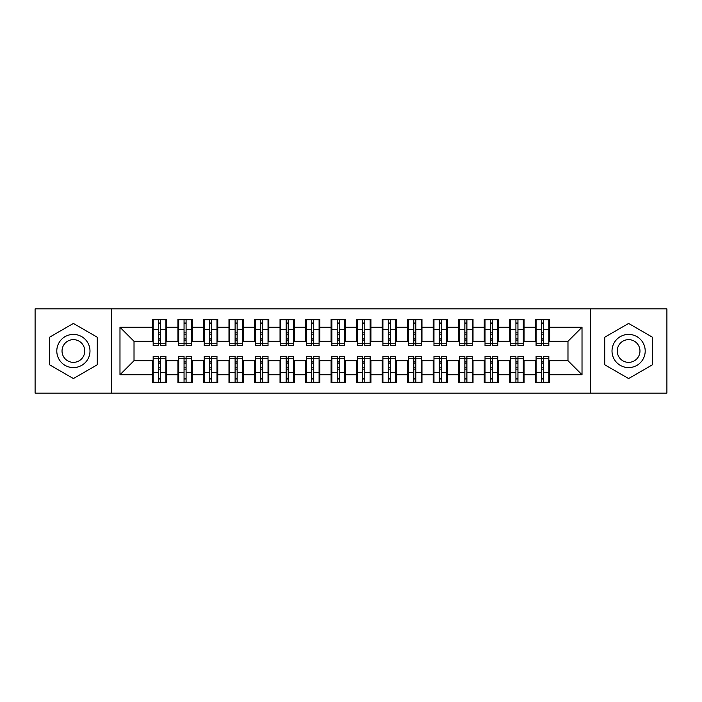 <?xml version="1.0" encoding="UTF-8"?>
<svg xmlns="http://www.w3.org/2000/svg" width="702" height="702" viewBox="0 0 702 702"><rect width="100%" height="100%" fill="white"/><g stroke="black" fill="none" stroke-linecap="round" stroke-linejoin="round"><path stroke-width="1.05" d="M590.321 393.12L666.9 393.12L666.9 308.88L590.321 308.88L590.321 393.12L111.679 393.12L111.679 308.88L35.1 308.88L35.1 393.12L111.679 393.12M541.435 334.793L543.48 334.793L541.435 334.793M543.48 367.207L541.435 367.207L543.48 367.207M515.909 334.793L517.944 334.793L515.909 334.793M517.944 367.207L515.909 367.207L517.944 367.207M490.382 334.793L492.418 334.793L490.382 334.793M492.418 367.207L490.382 367.207L492.418 367.207M464.856 334.793L466.891 334.793L464.856 334.793M466.891 367.207L464.856 367.207L466.891 367.207M439.32 334.793L441.365 334.793L439.32 334.793M441.365 367.207L439.32 367.207L441.365 367.207M413.794 334.793L415.838 334.793L413.794 334.793M415.838 367.207L413.794 367.207L415.838 367.207M388.267 334.793L390.312 334.793L388.267 334.793M390.312 367.207L388.267 367.207L390.312 367.207M362.741 334.793L364.786 334.793L362.741 334.793M364.786 367.207L362.741 367.207L364.786 367.207M337.214 334.793L339.259 334.793L337.214 334.793M339.259 367.207L337.214 367.207L339.259 367.207M311.688 334.793L313.733 334.793L311.688 334.793M313.733 367.207L311.688 367.207L313.733 367.207M286.162 334.793L288.206 334.793L286.162 334.793M288.206 367.207L286.162 367.207L288.206 367.207M260.635 334.793L262.68 334.793L260.635 334.793M262.68 367.207L260.635 367.207L262.68 367.207M235.109 334.793L237.144 334.793L235.109 334.793M237.144 367.207L235.109 367.207L237.144 367.207M209.582 334.793L211.618 334.793L209.582 334.793M211.618 367.207L209.582 367.207L211.618 367.207M184.056 334.793L186.091 334.793L184.056 334.793M186.091 367.207L184.056 367.207L186.091 367.207M590.321 308.88L111.679 308.88M153.168 341.304L134.021 341.304L119.981 327.264L119.981 374.736L152.395 374.736L152.395 382.651L166.69 382.651L166.69 374.736L177.922 374.736L177.922 382.651L192.216 382.651L192.216 374.736L203.448 374.736L203.448 382.651L217.752 382.651L217.752 374.736L228.984 374.736L228.984 382.651L243.278 382.651L243.278 374.736L254.51 374.736L254.51 382.651L268.805 382.651L268.805 374.736L280.037 374.736L280.037 382.651L294.331 382.651L294.331 374.736L305.563 374.736L305.563 382.651L319.858 382.651L319.858 374.736L331.09 374.736L331.09 382.651L345.384 382.651L345.384 374.736L356.616 374.736L356.616 382.651L370.91 382.651L370.91 374.736L382.142 374.736L382.142 382.651L396.437 382.651L396.437 374.736L407.669 374.736L407.669 382.651L421.963 382.651L421.963 374.736L433.195 374.736L433.195 382.651L447.49 382.651L447.49 374.736L458.722 374.736L458.722 382.651L473.016 382.651L473.016 374.736L484.248 374.736L484.248 382.651L498.552 382.651L498.552 374.736L509.784 374.736L509.784 382.651L524.078 382.651L524.078 374.736L535.31 374.736L535.31 382.651L549.605 382.651L549.605 360.696L567.979 360.696L567.979 341.304L548.832 341.304M119.981 327.264L152.395 327.264L152.395 341.304M567.979 341.304L582.019 327.264L549.605 327.264L549.605 319.349L535.31 319.349L535.31 327.264L524.078 327.264L524.078 319.349L509.784 319.349L509.784 327.264L498.552 327.264L498.552 319.349L484.248 319.349L484.248 327.264L473.016 327.264L473.016 319.349L458.722 319.349L458.722 327.264L447.49 327.264L447.49 319.349L433.195 319.349L433.195 327.264L421.963 327.264L421.963 319.349L407.669 319.349L407.669 327.264L396.437 327.264L396.437 319.349L382.142 319.349L382.142 327.264L370.91 327.264L370.91 319.349L356.616 319.349L356.616 327.264L345.384 327.264L345.384 319.349L331.09 319.349L331.09 327.264L319.858 327.264L319.858 319.349L305.563 319.349L305.563 327.264L294.331 327.264L294.331 319.349L280.037 319.349L280.037 327.264L268.805 327.264L268.805 319.349L254.51 319.349L254.51 327.264L243.278 327.264L243.278 319.349L228.984 319.349L228.984 327.264L217.752 327.264L217.752 319.349L203.448 319.349L203.448 327.264L192.216 327.264L192.216 319.349L177.922 319.349L177.922 327.264L166.69 327.264L166.69 319.349L152.395 319.349L152.395 327.264M582.019 327.264L582.019 374.736L549.605 374.736M524.078 374.736L524.078 360.696L536.074 360.696M535.31 374.736L535.31 360.696M549.605 327.264L549.605 341.304M498.552 374.736L498.552 360.696L510.547 360.696M509.784 374.736L509.784 360.696M535.31 327.264L535.31 341.304L523.306 341.304M524.078 327.264L524.078 341.304M473.016 374.736L473.016 360.696L485.021 360.696M484.248 374.736L484.248 360.696M509.784 327.264L509.784 341.304L497.779 341.304M498.552 327.264L498.552 341.304M447.49 374.736L447.49 360.696L459.494 360.696M458.722 374.736L458.722 360.696M484.248 327.264L484.248 341.304L472.253 341.304M473.016 327.264L473.016 341.304M421.963 374.736L421.963 360.696L433.968 360.696M433.195 374.736L433.195 360.696M458.722 327.264L458.722 341.304L446.726 341.304M447.49 327.264L447.49 341.304M396.437 374.736L396.437 360.696L408.432 360.696M407.669 374.736L407.669 360.696M433.195 327.264L433.195 341.304L421.2 341.304M421.963 327.264L421.963 341.304M370.91 374.736L370.91 360.696L382.906 360.696M382.142 374.736L382.142 360.696M407.669 327.264L407.669 341.304L395.674 341.304M396.437 327.264L396.437 341.304M345.384 374.736L345.384 360.696L357.379 360.696M356.616 374.736L356.616 360.696M382.142 327.264L382.142 341.304L370.147 341.304M370.91 327.264L370.91 341.304M319.858 374.736L319.858 360.696L331.853 360.696M331.09 374.736L331.09 360.696M356.616 327.264L356.616 341.304L344.621 341.304M345.384 327.264L345.384 341.304M294.331 374.736L294.331 360.696L306.326 360.696M305.563 374.736L305.563 360.696M331.09 327.264L331.09 341.304L319.094 341.304M319.858 327.264L319.858 341.304M268.805 374.736L268.805 360.696L280.8 360.696M280.037 374.736L280.037 360.696M305.563 327.264L305.563 341.304L293.568 341.304M294.331 327.264L294.331 341.304M243.278 374.736L243.278 360.696L255.274 360.696M254.51 374.736L254.51 360.696M280.037 327.264L280.037 341.304L268.032 341.304M268.805 327.264L268.805 341.304M217.752 374.736L217.752 360.696L229.747 360.696M228.984 374.736L228.984 360.696M254.51 327.264L254.51 341.304L242.506 341.304M243.278 327.264L243.278 341.304M192.216 374.736L192.216 360.696L204.221 360.696M203.448 374.736L203.448 360.696M228.984 327.264L228.984 341.304L216.979 341.304M217.752 327.264L217.752 341.304M166.69 374.736L166.69 360.696L178.694 360.696M177.922 374.736L177.922 360.696M203.448 327.264L203.448 341.304L191.453 341.304M192.216 327.264L192.216 341.304M158.52 334.793L160.565 334.793L158.52 334.793M160.565 367.207L158.52 367.207L160.565 367.207M119.981 374.736L134.021 360.696L153.168 360.696M152.395 374.736L152.395 360.696M177.922 327.264L177.922 341.304L165.926 341.304M166.69 327.264L166.69 341.304M97.262 337.223L73.394 323.438L49.526 337.223L49.526 364.777L73.394 378.562L97.262 364.777L97.262 337.223L97.262 364.777L73.394 378.562L49.526 364.777L49.526 337.223L73.394 323.438L97.262 337.223M604.738 337.223L604.738 364.777L628.606 378.562L652.474 364.777L652.474 337.223L628.606 323.438L604.738 337.223L628.606 323.438L652.474 337.223L652.474 364.777L628.606 378.562L604.738 364.777L604.738 337.223M134.021 341.304L134.021 360.696M536.074 341.304L535.31 341.304M510.547 341.304L509.784 341.304M485.021 341.304L484.248 341.304M459.494 341.304L458.722 341.304M433.968 341.304L433.195 341.304M408.432 341.304L407.669 341.304M382.906 341.304L382.142 341.304M357.379 341.304L356.616 341.304M331.853 341.304L331.09 341.304M306.326 341.304L305.563 341.304M280.8 341.304L280.037 341.304M255.274 341.304L254.51 341.304M229.747 341.304L228.984 341.304M204.221 341.304L203.448 341.304M178.694 341.304L177.922 341.304M165.926 360.696L166.69 360.696M191.453 360.696L192.216 360.696M216.979 360.696L217.752 360.696M242.506 360.696L243.278 360.696M268.032 360.696L268.805 360.696M293.568 360.696L294.331 360.696M319.094 360.696L319.858 360.696M344.621 360.696L345.384 360.696M370.147 360.696L370.91 360.696M395.674 360.696L396.437 360.696M421.2 360.696L421.963 360.696M446.726 360.696L447.49 360.696M472.253 360.696L473.016 360.696M497.779 360.696L498.552 360.696M523.306 360.696L524.078 360.696M548.832 360.696L549.605 360.696M582.019 374.736L567.979 360.696M153.168 319.603L165.926 319.603L153.168 319.603L153.168 345.516L158.52 345.516L158.52 319.7L165.926 319.735L165.926 345.516L160.565 345.516L160.565 319.735M158.52 323.017L160.565 323.017M158.52 343.366L160.565 343.366M160.565 340.163L158.52 340.163M158.52 338.908L160.565 338.908M166.69 331.476L165.926 331.476M166.69 334.793L165.926 334.793M153.168 331.476L152.395 331.476M153.168 334.793L152.395 334.793M165.926 382.397L153.168 382.397L165.926 382.397L165.926 356.484L160.565 356.484L160.565 382.3L153.168 382.265L153.168 356.484L158.52 356.484L158.52 382.265M160.565 378.983L158.52 378.983M160.565 358.634L158.52 358.634M158.52 361.837L160.565 361.837M160.565 363.092L158.52 363.092M152.395 370.524L153.168 370.524M152.395 367.207L153.168 367.207M165.926 370.524L166.69 370.524M165.926 367.207L166.69 367.207M178.694 319.603L191.453 319.603L178.694 319.603L178.694 345.516L184.056 345.516L184.056 319.7L191.453 319.735L191.453 345.516L186.091 345.516L186.091 319.735M184.056 323.017L186.091 323.017M184.056 343.366L186.091 343.366M186.091 340.163L184.056 340.163M184.056 338.908L186.091 338.908M192.216 331.476L191.453 331.476M192.216 334.793L191.453 334.793M178.694 331.476L177.922 331.476M178.694 334.793L177.922 334.793M204.221 319.603L216.979 319.603L204.221 319.603L204.221 345.516L209.582 345.516L209.582 319.7L216.979 319.735L216.979 345.516L211.618 345.516L211.618 319.735M209.582 323.017L211.618 323.017M209.582 343.366L211.618 343.366M211.618 340.163L209.582 340.163M209.582 338.908L211.618 338.908M217.752 331.476L216.979 331.476M217.752 334.793L216.979 334.793M204.221 331.476L203.448 331.476M204.221 334.793L203.448 334.793M229.747 319.603L242.506 319.603L229.747 319.603L229.747 345.516L235.109 345.516L235.109 319.7L242.506 319.735L242.506 345.516L237.144 345.516L237.144 319.735M235.109 323.017L237.144 323.017M235.109 343.366L237.144 343.366M237.144 340.163L235.109 340.163M235.109 338.908L237.144 338.908M243.278 331.476L242.506 331.476M243.278 334.793L242.506 334.793M229.747 331.476L228.984 331.476M229.747 334.793L228.984 334.793M255.274 319.603L268.032 319.603L255.274 319.603L255.274 345.516L260.635 345.516L260.635 319.7L268.032 319.735L268.032 345.516L262.68 345.516L262.68 319.735M260.635 323.017L262.68 323.017M260.635 343.366L262.68 343.366M262.68 340.163L260.635 340.163M260.635 338.908L262.68 338.908M268.805 331.476L268.032 331.476M268.805 334.793L268.032 334.793M255.274 331.476L254.51 331.476M255.274 334.793L254.51 334.793M191.453 382.397L178.694 382.397L191.453 382.397L191.453 356.484L186.091 356.484L186.091 382.3L178.694 382.265L178.694 356.484L184.056 356.484L184.056 382.265M186.091 378.983L184.056 378.983M186.091 358.634L184.056 358.634M184.056 361.837L186.091 361.837M186.091 363.092L184.056 363.092M177.922 370.524L178.694 370.524M177.922 367.207L178.694 367.207M191.453 370.524L192.216 370.524M191.453 367.207L192.216 367.207M216.979 382.397L204.221 382.397L216.979 382.397L216.979 356.484L211.618 356.484L211.618 382.3L204.221 382.265L204.221 356.484L209.582 356.484L209.582 382.265M211.618 378.983L209.582 378.983M211.618 358.634L209.582 358.634M209.582 361.837L211.618 361.837M211.618 363.092L209.582 363.092M203.448 370.524L204.221 370.524M203.448 367.207L204.221 367.207M216.979 370.524L217.752 370.524M216.979 367.207L217.752 367.207M242.506 382.397L229.747 382.397L242.506 382.397L242.506 356.484L237.144 356.484L237.144 382.3L229.747 382.265L229.747 356.484L235.109 356.484L235.109 382.265M237.144 378.983L235.109 378.983M237.144 358.634L235.109 358.634M235.109 361.837L237.144 361.837M237.144 363.092L235.109 363.092M228.984 370.524L229.747 370.524M228.984 367.207L229.747 367.207M242.506 370.524L243.278 370.524M242.506 367.207L243.278 367.207M268.032 382.397L255.274 382.397L268.032 382.397L268.032 356.484L262.68 356.484L262.68 382.3L255.274 382.265L255.274 356.484L260.635 356.484L260.635 382.265M262.68 378.983L260.635 378.983M262.68 358.634L260.635 358.634M260.635 361.837L262.68 361.837M262.68 363.092L260.635 363.092M254.51 370.524L255.274 370.524M254.51 367.207L255.274 367.207M268.032 370.524L268.805 370.524M268.032 367.207L268.805 367.207M73.394 334.406A16.594 16.594 0 0 0 56.801 351A16.594 16.594 0 0 0 73.394 367.594A16.594 16.594 0 0 0 89.988 351A16.594 16.594 0 0 0 73.394 334.406M73.394 339.636A11.364 11.364 0 0 0 62.03 351A11.364 11.364 0 0 0 73.394 362.364A11.364 11.364 0 0 0 84.749 351A11.364 11.364 0 0 0 73.394 339.636M628.606 334.406A16.594 16.594 0 0 0 612.012 351A16.594 16.594 0 0 0 628.606 367.594A16.594 16.594 0 0 0 645.199 351A16.594 16.594 0 0 0 628.606 334.406M628.606 339.636A11.364 11.364 0 0 0 617.251 351A11.364 11.364 0 0 0 628.606 362.364A11.364 11.364 0 0 0 639.97 351A11.364 11.364 0 0 0 628.606 339.636M280.8 319.603L293.568 319.603L280.8 319.603L280.8 345.516L286.162 345.516L286.162 319.7L293.568 319.735L293.568 345.516L288.206 345.516L288.206 319.735M286.162 323.017L288.206 323.017M286.162 343.366L288.206 343.366M288.206 340.163L286.162 340.163M286.162 338.908L288.206 338.908M294.331 331.476L293.568 331.476M294.331 334.793L293.568 334.793M280.8 331.476L280.037 331.476M280.8 334.793L280.037 334.793M293.568 382.397L280.8 382.397L293.568 382.397L293.568 356.484L288.206 356.484L288.206 382.3L280.8 382.265L280.8 356.484L286.162 356.484L286.162 382.265M288.206 378.983L286.162 378.983M288.206 358.634L286.162 358.634M286.162 361.837L288.206 361.837M288.206 363.092L286.162 363.092M280.037 370.524L280.8 370.524M280.037 367.207L280.8 367.207M293.568 370.524L294.331 370.524M293.568 367.207L294.331 367.207M306.326 319.603L319.094 319.603L306.326 319.603L306.326 345.516L311.688 345.516L311.688 319.7L319.094 319.735L319.094 345.516L313.733 345.516L313.733 319.735M311.688 323.017L313.733 323.017M311.688 343.366L313.733 343.366M313.733 340.163L311.688 340.163M311.688 338.908L313.733 338.908M319.858 331.476L319.094 331.476M319.858 334.793L319.094 334.793M306.326 331.476L305.563 331.476M306.326 334.793L305.563 334.793M319.094 382.397L306.326 382.397L319.094 382.397L319.094 356.484L313.733 356.484L313.733 382.3L306.326 382.265L306.326 356.484L311.688 356.484L311.688 382.265M313.733 378.983L311.688 378.983M313.733 358.634L311.688 358.634M311.688 361.837L313.733 361.837M313.733 363.092L311.688 363.092M305.563 370.524L306.326 370.524M305.563 367.207L306.326 367.207M319.094 370.524L319.858 370.524M319.094 367.207L319.858 367.207M331.853 319.603L344.621 319.603L331.853 319.603L331.853 345.516L337.214 345.516L337.214 319.7L344.621 319.735L344.621 345.516L339.259 345.516L339.259 319.735M337.214 323.017L339.259 323.017M337.214 343.366L339.259 343.366M339.259 340.163L337.214 340.163M337.214 338.908L339.259 338.908M345.384 331.476L344.621 331.476M345.384 334.793L344.621 334.793M331.853 331.476L331.09 331.476M331.853 334.793L331.09 334.793M344.621 382.397L331.853 382.397L344.621 382.397L344.621 356.484L339.259 356.484L339.259 382.3L331.853 382.265L331.853 356.484L337.214 356.484L337.214 382.265M339.259 378.983L337.214 378.983M339.259 358.634L337.214 358.634M337.214 361.837L339.259 361.837M339.259 363.092L337.214 363.092M331.09 370.524L331.853 370.524M331.09 367.207L331.853 367.207M344.621 370.524L345.384 370.524M344.621 367.207L345.384 367.207M357.379 319.603L370.147 319.603L357.379 319.603L357.379 345.516L362.741 345.516L362.741 319.7L370.147 319.735L370.147 345.516L364.786 345.516L364.786 319.735M362.741 323.017L364.786 323.017M362.741 343.366L364.786 343.366M364.786 340.163L362.741 340.163M362.741 338.908L364.786 338.908M370.91 331.476L370.147 331.476M370.91 334.793L370.147 334.793M357.379 331.476L356.616 331.476M357.379 334.793L356.616 334.793M370.147 382.397L357.379 382.397L370.147 382.397L370.147 356.484L364.786 356.484L364.786 382.3L357.379 382.265L357.379 356.484L362.741 356.484L362.741 382.265M364.786 378.983L362.741 378.983M364.786 358.634L362.741 358.634M362.741 361.837L364.786 361.837M364.786 363.092L362.741 363.092M356.616 370.524L357.379 370.524M356.616 367.207L357.379 367.207M370.147 370.524L370.91 370.524M370.147 367.207L370.91 367.207M382.906 319.603L395.674 319.603L382.906 319.603L382.906 345.516L388.267 345.516L388.267 319.7L395.674 319.735L395.674 345.516L390.312 345.516L390.312 319.735M388.267 323.017L390.312 323.017M388.267 343.366L390.312 343.366M390.312 340.163L388.267 340.163M388.267 338.908L390.312 338.908M396.437 331.476L395.674 331.476M396.437 334.793L395.674 334.793M382.906 331.476L382.142 331.476M382.906 334.793L382.142 334.793M395.674 382.397L382.906 382.397L395.674 382.397L395.674 356.484L390.312 356.484L390.312 382.3L382.906 382.265L382.906 356.484L388.267 356.484L388.267 382.265M390.312 378.983L388.267 378.983M390.312 358.634L388.267 358.634M388.267 361.837L390.312 361.837M390.312 363.092L388.267 363.092M382.142 370.524L382.906 370.524M382.142 367.207L382.906 367.207M395.674 370.524L396.437 370.524M395.674 367.207L396.437 367.207M408.432 319.603L421.2 319.603L408.432 319.603L408.432 345.516L413.794 345.516L413.794 319.7L421.2 319.735L421.2 345.516L415.838 345.516L415.838 319.735M413.794 323.017L415.838 323.017M413.794 343.366L415.838 343.366M415.838 340.163L413.794 340.163M413.794 338.908L415.838 338.908M421.963 331.476L421.2 331.476M421.963 334.793L421.2 334.793M408.432 331.476L407.669 331.476M408.432 334.793L407.669 334.793M421.2 382.397L408.432 382.397L421.2 382.397L421.2 356.484L415.838 356.484L415.838 382.3L408.432 382.265L408.432 356.484L413.794 356.484L413.794 382.265M415.838 378.983L413.794 378.983M415.838 358.634L413.794 358.634M413.794 361.837L415.838 361.837M415.838 363.092L413.794 363.092M407.669 370.524L408.432 370.524M407.669 367.207L408.432 367.207M421.2 370.524L421.963 370.524M421.2 367.207L421.963 367.207M433.968 319.603L446.726 319.603L433.968 319.603L433.968 345.516L439.32 345.516L439.32 319.7L446.726 319.735L446.726 345.516L441.365 345.516L441.365 319.735M439.32 323.017L441.365 323.017M439.32 343.366L441.365 343.366M441.365 340.163L439.32 340.163M439.32 338.908L441.365 338.908M447.49 331.476L446.726 331.476M447.49 334.793L446.726 334.793M433.968 331.476L433.195 331.476M433.968 334.793L433.195 334.793M446.726 382.397L433.968 382.397L446.726 382.397L446.726 356.484L441.365 356.484L441.365 382.3L433.968 382.265L433.968 356.484L439.32 356.484L439.32 382.265M441.365 378.983L439.32 378.983M441.365 358.634L439.32 358.634M439.32 361.837L441.365 361.837M441.365 363.092L439.32 363.092M433.195 370.524L433.968 370.524M433.195 367.207L433.968 367.207M446.726 370.524L447.49 370.524M446.726 367.207L447.49 367.207M459.494 319.603L472.253 319.603L459.494 319.603L459.494 345.516L464.856 345.516L464.856 319.7L472.253 319.735L472.253 345.516L466.891 345.516L466.891 319.735M464.856 323.017L466.891 323.017M464.856 343.366L466.891 343.366M466.891 340.163L464.856 340.163M464.856 338.908L466.891 338.908M473.016 331.476L472.253 331.476M473.016 334.793L472.253 334.793M459.494 331.476L458.722 331.476M459.494 334.793L458.722 334.793M472.253 382.397L459.494 382.397L472.253 382.397L472.253 356.484L466.891 356.484L466.891 382.3L459.494 382.265L459.494 356.484L464.856 356.484L464.856 382.265M466.891 378.983L464.856 378.983M466.891 358.634L464.856 358.634M464.856 361.837L466.891 361.837M466.891 363.092L464.856 363.092M458.722 370.524L459.494 370.524M458.722 367.207L459.494 367.207M472.253 370.524L473.016 370.524M472.253 367.207L473.016 367.207M485.021 319.603L497.779 319.603L485.021 319.603L485.021 345.516L490.382 345.516L490.382 319.7L497.779 319.735L497.779 345.516L492.418 345.516L492.418 319.735M490.382 323.017L492.418 323.017M490.382 343.366L492.418 343.366M492.418 340.163L490.382 340.163M490.382 338.908L492.418 338.908M498.552 331.476L497.779 331.476M498.552 334.793L497.779 334.793M485.021 331.476L484.248 331.476M485.021 334.793L484.248 334.793M497.779 382.397L485.021 382.397L497.779 382.397L497.779 356.484L492.418 356.484L492.418 382.3L485.021 382.265L485.021 356.484L490.382 356.484L490.382 382.265M492.418 378.983L490.382 378.983M492.418 358.634L490.382 358.634M490.382 361.837L492.418 361.837M492.418 363.092L490.382 363.092M484.248 370.524L485.021 370.524M484.248 367.207L485.021 367.207M497.779 370.524L498.552 370.524M497.779 367.207L498.552 367.207M510.547 319.603L523.306 319.603L510.547 319.603L510.547 345.516L515.909 345.516L515.909 319.7L523.306 319.735L523.306 345.516L517.944 345.516L517.944 319.735M515.909 323.017L517.944 323.017M515.909 343.366L517.944 343.366M517.944 340.163L515.909 340.163M515.909 338.908L517.944 338.908M524.078 331.476L523.306 331.476M524.078 334.793L523.306 334.793M510.547 331.476L509.784 331.476M510.547 334.793L509.784 334.793M523.306 382.397L510.547 382.397L523.306 382.397L523.306 356.484L517.944 356.484L517.944 382.3L510.547 382.265L510.547 356.484L515.909 356.484L515.909 382.265M517.944 378.983L515.909 378.983M517.944 358.634L515.909 358.634M515.909 361.837L517.944 361.837M517.944 363.092L515.909 363.092M509.784 370.524L510.547 370.524M509.784 367.207L510.547 367.207M523.306 370.524L524.078 370.524M523.306 367.207L524.078 367.207M536.074 319.603L548.832 319.603L536.074 319.603L536.074 345.516L541.435 345.516L541.435 319.7L548.832 319.735L548.832 345.516L543.48 345.516L543.48 319.735M541.435 323.017L543.48 323.017M541.435 343.366L543.48 343.366M543.48 340.163L541.435 340.163M541.435 338.908L543.48 338.908M549.605 331.476L548.832 331.476M549.605 334.793L548.832 334.793M536.074 331.476L535.31 331.476M536.074 334.793L535.31 334.793M548.832 382.397L536.074 382.397L548.832 382.397L548.832 356.484L543.48 356.484L543.48 382.3L536.074 382.265L536.074 356.484L541.435 356.484L541.435 382.265M543.48 378.983L541.435 378.983M543.48 358.634L541.435 358.634M541.435 361.837L543.48 361.837M543.48 363.092L541.435 363.092M535.31 370.524L536.074 370.524M535.31 367.207L536.074 367.207M548.832 370.524L549.605 370.524M548.832 367.207L549.605 367.207M153.168 319.735L158.52 319.735M160.565 343.761L165.926 343.761M160.565 329.387L165.926 329.387M153.168 343.761L158.52 343.761M153.168 329.387L158.52 329.387M158.52 332.845L160.565 332.845M158.52 323.692L160.565 323.692M165.926 382.265L160.565 382.265M158.52 358.239L153.168 358.239M158.52 372.613L153.168 372.613M165.926 358.239L160.565 358.239M165.926 372.613L160.565 372.613M160.565 369.155L158.52 369.155M160.565 378.308L158.52 378.308M178.694 319.735L184.056 319.735M186.091 343.761L191.453 343.761M186.091 329.387L191.453 329.387M178.694 343.761L184.056 343.761M178.694 329.387L184.056 329.387M184.056 332.845L186.091 332.845M184.056 323.692L186.091 323.692M204.221 319.735L209.582 319.735M211.618 343.761L216.979 343.761M211.618 329.387L216.979 329.387M204.221 343.761L209.582 343.761M204.221 329.387L209.582 329.387M209.582 332.845L211.618 332.845M209.582 323.692L211.618 323.692M229.747 319.735L235.109 319.735M237.144 343.761L242.506 343.761M237.144 329.387L242.506 329.387M229.747 343.761L235.109 343.761M229.747 329.387L235.109 329.387M235.109 332.845L237.144 332.845M235.109 323.692L237.144 323.692M255.274 319.735L260.635 319.735M262.68 343.761L268.032 343.761M262.68 329.387L268.032 329.387M255.274 343.761L260.635 343.761M255.274 329.387L260.635 329.387M260.635 332.845L262.68 332.845M260.635 323.692L262.68 323.692M191.453 382.265L186.091 382.265M184.056 358.239L178.694 358.239M184.056 372.613L178.694 372.613M191.453 358.239L186.091 358.239M191.453 372.613L186.091 372.613M186.091 369.155L184.056 369.155M186.091 378.308L184.056 378.308M216.979 382.265L211.618 382.265M209.582 358.239L204.221 358.239M209.582 372.613L204.221 372.613M216.979 358.239L211.618 358.239M216.979 372.613L211.618 372.613M211.618 369.155L209.582 369.155M211.618 378.308L209.582 378.308M242.506 382.265L237.144 382.265M235.109 358.239L229.747 358.239M235.109 372.613L229.747 372.613M242.506 358.239L237.144 358.239M242.506 372.613L237.144 372.613M237.144 369.155L235.109 369.155M237.144 378.308L235.109 378.308M268.032 382.265L262.68 382.265M260.635 358.239L255.274 358.239M260.635 372.613L255.274 372.613M268.032 358.239L262.68 358.239M268.032 372.613L262.68 372.613M262.68 369.155L260.635 369.155M262.68 378.308L260.635 378.308M280.8 319.735L286.162 319.735M288.206 343.761L293.568 343.761M288.206 329.387L293.568 329.387M280.8 343.761L286.162 343.761M280.8 329.387L286.162 329.387M286.162 332.845L288.206 332.845M286.162 323.692L288.206 323.692M293.568 382.265L288.206 382.265M286.162 358.239L280.8 358.239M286.162 372.613L280.8 372.613M293.568 358.239L288.206 358.239M293.568 372.613L288.206 372.613M288.206 369.155L286.162 369.155M288.206 378.308L286.162 378.308M306.326 319.735L311.688 319.735M313.733 343.761L319.094 343.761M313.733 329.387L319.094 329.387M306.326 343.761L311.688 343.761M306.326 329.387L311.688 329.387M311.688 332.845L313.733 332.845M311.688 323.692L313.733 323.692M319.094 382.265L313.733 382.265M311.688 358.239L306.326 358.239M311.688 372.613L306.326 372.613M319.094 358.239L313.733 358.239M319.094 372.613L313.733 372.613M313.733 369.155L311.688 369.155M313.733 378.308L311.688 378.308M331.853 319.735L337.214 319.735M339.259 343.761L344.621 343.761M339.259 329.387L344.621 329.387M331.853 343.761L337.214 343.761M331.853 329.387L337.214 329.387M337.214 332.845L339.259 332.845M337.214 323.692L339.259 323.692M344.621 382.265L339.259 382.265M337.214 358.239L331.853 358.239M337.214 372.613L331.853 372.613M344.621 358.239L339.259 358.239M344.621 372.613L339.259 372.613M339.259 369.155L337.214 369.155M339.259 378.308L337.214 378.308M357.379 319.735L362.741 319.735M364.786 343.761L370.147 343.761M364.786 329.387L370.147 329.387M357.379 343.761L362.741 343.761M357.379 329.387L362.741 329.387M362.741 332.845L364.786 332.845M362.741 323.692L364.786 323.692M370.147 382.265L364.786 382.265M362.741 358.239L357.379 358.239M362.741 372.613L357.379 372.613M370.147 358.239L364.786 358.239M370.147 372.613L364.786 372.613M364.786 369.155L362.741 369.155M364.786 378.308L362.741 378.308M382.906 319.735L388.267 319.735M390.312 343.761L395.674 343.761M390.312 329.387L395.674 329.387M382.906 343.761L388.267 343.761M382.906 329.387L388.267 329.387M388.267 332.845L390.312 332.845M388.267 323.692L390.312 323.692M395.674 382.265L390.312 382.265M388.267 358.239L382.906 358.239M388.267 372.613L382.906 372.613M395.674 358.239L390.312 358.239M395.674 372.613L390.312 372.613M390.312 369.155L388.267 369.155M390.312 378.308L388.267 378.308M408.432 319.735L413.794 319.735M415.838 343.761L421.2 343.761M415.838 329.387L421.2 329.387M408.432 343.761L413.794 343.761M408.432 329.387L413.794 329.387M413.794 332.845L415.838 332.845M413.794 323.692L415.838 323.692M421.2 382.265L415.838 382.265M413.794 358.239L408.432 358.239M413.794 372.613L408.432 372.613M421.2 358.239L415.838 358.239M421.2 372.613L415.838 372.613M415.838 369.155L413.794 369.155M415.838 378.308L413.794 378.308M433.968 319.735L439.32 319.735M441.365 343.761L446.726 343.761M441.365 329.387L446.726 329.387M433.968 343.761L439.32 343.761M433.968 329.387L439.32 329.387M439.32 332.845L441.365 332.845M439.32 323.692L441.365 323.692M446.726 382.265L441.365 382.265M439.32 358.239L433.968 358.239M439.32 372.613L433.968 372.613M446.726 358.239L441.365 358.239M446.726 372.613L441.365 372.613M441.365 369.155L439.32 369.155M441.365 378.308L439.32 378.308M459.494 319.735L464.856 319.735M466.891 343.761L472.253 343.761M466.891 329.387L472.253 329.387M459.494 343.761L464.856 343.761M459.494 329.387L464.856 329.387M464.856 332.845L466.891 332.845M464.856 323.692L466.891 323.692M472.253 382.265L466.891 382.265M464.856 358.239L459.494 358.239M464.856 372.613L459.494 372.613M472.253 358.239L466.891 358.239M472.253 372.613L466.891 372.613M466.891 369.155L464.856 369.155M466.891 378.308L464.856 378.308M485.021 319.735L490.382 319.735M492.418 343.761L497.779 343.761M492.418 329.387L497.779 329.387M485.021 343.761L490.382 343.761M485.021 329.387L490.382 329.387M490.382 332.845L492.418 332.845M490.382 323.692L492.418 323.692M497.779 382.265L492.418 382.265M490.382 358.239L485.021 358.239M490.382 372.613L485.021 372.613M497.779 358.239L492.418 358.239M497.779 372.613L492.418 372.613M492.418 369.155L490.382 369.155M492.418 378.308L490.382 378.308M510.547 319.735L515.909 319.735M517.944 343.761L523.306 343.761M517.944 329.387L523.306 329.387M510.547 343.761L515.909 343.761M510.547 329.387L515.909 329.387M515.909 332.845L517.944 332.845M515.909 323.692L517.944 323.692M523.306 382.265L517.944 382.265M515.909 358.239L510.547 358.239M515.909 372.613L510.547 372.613M523.306 358.239L517.944 358.239M523.306 372.613L517.944 372.613M517.944 369.155L515.909 369.155M517.944 378.308L515.909 378.308M536.074 319.735L541.435 319.735M543.48 343.761L548.832 343.761M543.48 329.387L548.832 329.387M536.074 343.761L541.435 343.761M536.074 329.387L541.435 329.387M541.435 332.845L543.48 332.845M541.435 323.692L543.48 323.692M548.832 382.265L543.48 382.265M541.435 358.239L536.074 358.239M541.435 372.613L536.074 372.613M548.832 358.239L543.48 358.239M548.832 372.613L543.48 372.613M543.48 369.155L541.435 369.155M543.48 378.308L541.435 378.308"/></g></svg>
